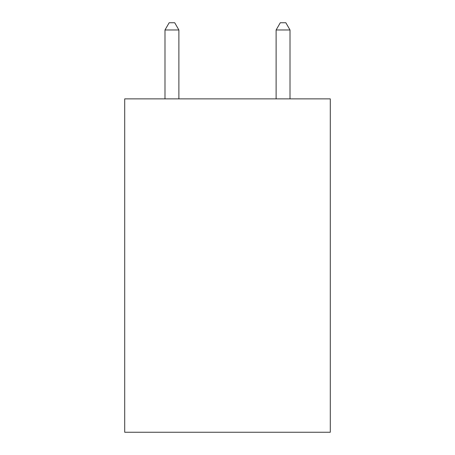 <?xml version="1.0" encoding="UTF-8"?>
<svg xmlns="http://www.w3.org/2000/svg" width="455" height="455" viewBox="0 0 455 455"><rect width="100%" height="100%" fill="white"/><g stroke="black" fill="none" stroke-linecap="round" stroke-linejoin="round"><path stroke-width="0.68" d="M330.29 98.871L330.29 432.25L124.71 432.25L124.71 98.871L330.29 98.871M178.883 98.871L178.883 29.973L164.989 29.973L164.989 98.871M164.989 29.973L169.158 22.75L174.714 22.75L178.883 29.973M290.011 98.871L290.011 29.973L276.117 29.973L276.117 98.871M276.117 29.973L280.286 22.75L285.842 22.75L290.011 29.973"/></g></svg>
